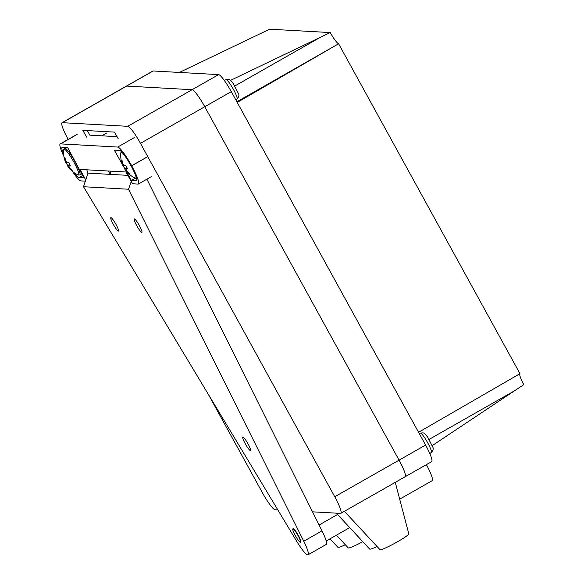 <?xml version="1.0" encoding="UTF-8"?>
<svg xmlns="http://www.w3.org/2000/svg" width="584" height="584" viewBox="0 0 584 584"><rect width="100%" height="100%" fill="white"/><g stroke="black" fill="none" stroke-linecap="round" stroke-linejoin="round"><path stroke-width="0.88" d="M127.765 126.312L192.078 89.71L126.633 86.074L192.078 89.71A19.294 2.913 60.4 0 1 204.772 106.733L399.069 460.148L204.772 106.733A19.294 2.913 -119.6 0 0 192.078 89.71L218.598 74.621A19.294 2.913 60.4 0 1 231.3 91.637L140.459 143.328A19.294 2.913 -119.6 0 0 127.765 126.312L62.32 122.677A19.294 2.913 -119.6 0 0 62.028 122.735A19.294 2.913 -119.6 0 0 68.124 139.313L68.175 139.408M312.52 511.832L340.56 513.387A19.294 2.913 -119.6 0 0 340.852 513.329A19.294 2.913 -119.6 0 0 334.749 496.75L399.069 460.148A19.294 2.913 60.4 0 1 405.165 476.726A19.294 2.913 -119.6 0 0 399.069 460.148L425.59 445.059L231.3 91.637M218.598 74.621L153.154 70.985A19.294 2.913 60.4 0 0 152.869 71.044L126.341 86.133A19.294 2.913 60.4 0 1 126.633 86.074A19.294 2.913 -119.6 0 0 126.341 86.133L62.028 122.735M208.174 394.061L262.42 492.728A19.294 2.913 -119.6 0 0 275.115 509.752L277.831 509.905M334.749 496.75L140.459 143.328M118.238 138.831L114.537 132.101L82.848 130.341L86.549 137.072M87.337 130.59L89.841 135.152L117.041 136.663M345.312 544.741A16.44 1.577 151.2 0 1 338.165 547.412A16.44 1.577 151.2 0 1 337.91 547.325L330.011 538.82M362.773 541.667A16.44 1.577 151.2 0 1 348.502 547.989A16.44 1.577 151.2 0 1 348.239 547.901L336.428 535.17M123.107 153.577A14.87 2.248 -119.6 0 0 121.304 152.285A14.87 2.248 -119.6 0 0 120.837 152.84A25.083 25.083 0 0 0 122.917 165.673A25.002 2.394 151.2 0 0 122.947 165.725A3.891 0.591 -119.6 0 1 122.538 164.557L123.129 164.279M123.195 165.593A24.798 23.506 44.6 0 0 124.925 168.674A25.002 2.394 -28.8 0 0 124.837 169.178A25.083 25.083 0 0 0 135.225 178.127A14.87 2.248 -119.6 0 0 135.561 178.222A14.87 2.248 -119.6 0 0 135.751 175.799M127.429 168.462L126.049 169.258A3.891 0.591 -119.6 0 1 126.458 170.433A25.002 24.601 -86.8 0 0 129.363 173.718A24.798 3.796 124.7 0 1 128.969 173.762A24.798 3.796 124.7 0 1 128.655 173.674L128.918 173.287M124.837 169.178A25.002 2.394 -28.8 0 0 124.852 169.192A3.891 0.591 -119.6 0 0 125.75 170.397A25.002 24.601 93.2 0 0 128.655 173.674M126.049 169.258A25.002 2.394 -28.8 0 0 127.655 168.827A24.798 20.163 68.9 0 1 125.75 165.36A25.002 2.394 151.2 0 1 124.144 165.79A3.891 0.591 -119.6 0 0 123.246 164.593A25.002 24.601 -86.8 0 1 122.02 160.359A24.798 0.453 -2.6 0 1 121.589 160.337A24.798 0.453 -2.6 0 1 121.311 160.315A25.002 24.601 93.2 0 0 122.538 164.557M126.334 169.995L125.75 170.397M123.779 165.265L122.947 165.725M124.852 169.192L127.108 167.936M124.925 168.674L126.94 167.644M66.014 162.41A24.798 23.506 44.6 0 0 67.744 165.498A25.002 2.394 -28.8 0 0 67.664 165.995A25.083 25.083 0 0 0 78.044 174.952A14.87 2.248 -119.6 0 0 78.387 175.047A14.87 2.248 -119.6 0 0 73.912 162.228A14.87 2.248 -119.6 0 0 64.123 149.11A14.87 2.248 -119.6 0 0 63.656 149.665A25.083 25.083 0 0 0 65.736 162.498A25.002 2.394 151.2 0 0 65.773 162.549A3.891 0.591 -119.6 0 1 65.364 161.374L65.948 161.104M70.248 165.287L68.875 166.082A3.891 0.591 -119.6 0 1 69.284 167.258A25.002 24.601 -86.8 0 0 72.19 170.543A24.798 3.796 124.7 0 1 71.788 170.586A24.798 3.796 124.7 0 1 71.474 170.499L71.744 170.105M69.934 164.754L67.678 166.017A25.002 2.394 -28.8 0 0 67.678 166.017A3.891 0.591 -119.6 0 0 68.569 167.221A25.002 24.601 93.2 0 0 71.474 170.499M68.875 166.082A25.002 2.394 -28.8 0 0 70.481 165.652A24.798 20.163 68.9 0 1 68.576 162.184A25.002 2.394 151.2 0 1 66.963 162.615A3.891 0.591 -119.6 0 0 66.072 161.418A25.002 24.601 -86.8 0 1 64.846 157.176A24.798 0.453 -2.6 0 1 64.408 157.162A24.798 0.453 -2.6 0 1 64.13 157.14A25.002 24.601 93.2 0 0 65.364 161.374M69.16 166.82L68.569 167.221M66.598 162.089L65.773 162.549M67.744 165.498L69.766 164.469M377.067 546.507A16.44 1.577 151.2 0 1 369.928 549.179A16.44 1.577 151.2 0 1 369.665 549.091L336.304 513.154M395.266 482.362L408.8 533.834A16.44 1.577 151.2 0 1 396.061 542.587A16.44 1.577 151.2 0 1 380.257 549.756A16.44 1.577 151.2 0 1 380.001 549.668L344.399 511.307M85.593 179.711L80.088 169.44L125.903 171.981L132.553 183.77L138.065 184.077A21.185 3.197 -119.6 0 0 138.386 184.011A21.185 3.197 -119.6 0 0 131.692 165.812L131.655 165.746A21.185 3.197 -119.6 0 0 117.712 147.058L60.524 143.876A21.185 3.197 -119.6 0 0 60.203 143.941A21.185 3.197 -119.6 0 0 63.86 156.271M72.467 171.404A21.185 3.197 -119.6 0 0 80.877 180.901L85.162 181.142M125.808 170.543L131.385 180.449L136.218 180.712A17.323 2.613 60.4 0 0 136.481 180.66A17.323 2.613 60.4 0 0 131.006 165.776L130.969 165.703A17.323 2.613 60.4 0 0 119.567 150.424L114.303 150.132L122.472 164.622M123.056 165.666L124.845 168.834M82.614 175.492L79.03 177.536L83.855 177.806L67.635 147.533L62.371 147.241A17.323 2.613 60.4 0 0 62.116 147.299A17.323 2.613 60.4 0 0 63.598 154.066M79.03 177.536A17.323 2.613 60.4 0 1 74.234 172.755M135.357 178.186L131.385 180.449M299.76 541.967A7.716 1.168 60.4 0 1 294.898 534.776A7.716 1.168 60.4 0 1 292.854 528.892A7.716 1.168 60.4 0 1 293.591 529.228A7.716 1.168 60.4 0 1 298.453 536.419A7.716 1.168 60.4 0 1 300.49 542.302A7.716 1.168 60.4 0 1 299.76 541.967M179.419 72.438L269.625 29.2L330.252 32.565A13.505 2.037 -119.6 0 0 338.611 43.771L519.972 373.672L418.567 432.284M338.611 43.771L236.87 101.784M237.228 102.426L329.15 49.268M426.4 464.645A19.294 2.913 60.4 0 1 432.196 480.676L399.69 499.174M404.873 476.785A19.294 2.913 -119.6 0 0 405.165 476.726L431.685 461.637A19.294 2.913 60.4 0 0 425.59 445.059M519.899 373.702A13.505 2.037 -119.6 0 0 523.797 384.622L514.555 390.769L429.116 439.394M432.255 445.585L514.555 390.769M230.512 80.38L330.252 32.565M118.355 231.089A7.716 1.168 60.4 0 1 113.457 224.614A7.716 1.168 60.4 0 1 110.836 217.649A7.716 1.168 60.4 0 1 110.953 217.628A7.716 1.168 60.4 0 1 115.844 224.11A7.716 1.168 60.4 0 1 118.464 231.067A7.716 1.168 60.4 0 1 118.355 231.089M141.773 232.395A7.716 1.168 60.4 0 1 136.875 225.913A7.716 1.168 60.4 0 1 134.254 218.956A7.716 1.168 60.4 0 1 134.371 218.927A7.716 1.168 60.4 0 1 139.269 225.409A7.716 1.168 60.4 0 1 141.89 232.366A7.716 1.168 60.4 0 1 141.773 232.395M250.339 450.527A7.716 1.168 60.4 0 1 245.441 444.044A7.716 1.168 60.4 0 1 242.82 437.087A7.716 1.168 60.4 0 1 242.937 437.058A7.716 1.168 60.4 0 1 247.835 443.541A7.716 1.168 60.4 0 1 250.456 450.498A7.716 1.168 60.4 0 1 250.339 450.527M292.854 528.892L293.19 528.702A7.716 1.168 60.4 0 1 293.307 528.673A7.716 1.168 60.4 0 1 298.198 535.156A7.716 1.168 60.4 0 1 300.818 542.113A7.716 1.168 60.4 0 1 300.702 542.142M127.801 175.346L87.98 173.134L83.505 186.734L296.424 540.821A21.221 3.205 60.4 0 0 308.023 554.8L326.252 544.427A21.221 3.205 60.4 0 0 321.996 530.849L303.76 541.229L128.509 189.238L131.269 181.507M146.898 179.171L321.996 530.849M131.546 181.996L131.042 182.281M303.76 541.229A21.221 3.205 60.4 0 1 308.023 554.8M83.505 186.734L128.509 189.238M86.782 169.813L87.98 173.134M110.756 174.193L110.427 174.382L108.157 170.995M110.113 171.105L110.712 174.302M337.545 514.489L319.076 525.001M153.154 70.985L62.32 122.677M420.276 433.08C424.845 432.707 423.801 432.561 427.663 437.131L432.766 447.052C433.678 448.476 433.204 450.286 431.32 452.498A11.169 1.686 -119.6 0 0 424.291 437.234A11.169 1.686 -119.6 0 0 420.276 433.08L419.254 433.532M81.745 173.864L79.847 174.945A15.432 2.329 -119.6 0 0 74.971 161.688A15.432 2.329 -119.6 0 0 64.583 148.117L63.656 149.665M117.712 147.058L134.291 137.62M77.103 134.444L60.524 143.876M131.692 165.812L147.781 156.658M147.745 156.585L131.655 165.746M136.218 180.712L136.656 180.463M234.819 85.979L320.266 37.354M225.979 79.658C230.549 79.293 229.512 79.147 233.366 83.716L238.469 93.637C239.389 95.061 238.907 96.871 237.031 99.076A11.169 1.686 -119.6 0 0 230.001 83.811A11.169 1.686 -119.6 0 0 225.979 79.658L224.285 80.417M349.721 527.607L326.193 540.996M340.852 513.329L405.165 476.726M431.32 452.498L429.809 453.564M121.757 151.292L120.837 152.84M137.028 178.12L135.225 178.127M65.78 147.431L64.583 148.117M106.675 133.042L101.798 135.817M79.847 174.945L78.044 174.952M151.789 176.39L138.386 184.011M76.781 134.51L60.203 143.941M237.031 99.076L235.848 99.915"/></g></svg>
